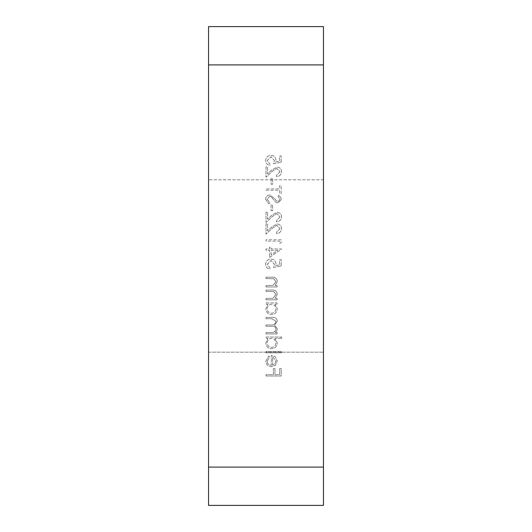 <?xml version="1.0" encoding="UTF-8"?>
<svg xmlns="http://www.w3.org/2000/svg" width="532" height="532" viewBox="0 0 532 532"><rect width="100%" height="100%" fill="white"/><g stroke="black" fill="none" stroke-linecap="round" stroke-linejoin="round"><path stroke-width="0.4" stroke-dasharray="2.66 2" d="M267.17 361.248L269.511 357.158L268.873 355.948L265.807 361.075C266.1 364.54 268.002 366.402 271.526 366.661L275.23 365.384L277.305 361.042L275.117 356.566L271.26 355.363L271.26 365.298C268.753 365.092 267.39 363.742 267.17 361.248L269.511 357.158L268.873 355.948L265.807 361.075C266.1 364.54 268.002 366.402 271.526 366.661L275.23 365.384L277.305 361.042L275.117 356.566L271.26 355.363L271.26 365.298C268.753 365.092 267.39 363.742 267.17 361.248M281.594 338.405L281.594 337.042L266 337.042L266 338.405L267.922 338.405L265.807 342.941C266.126 346.472 268.055 348.407 271.586 348.733C275.091 348.367 276.999 346.425 277.305 342.901L274.958 338.405L281.594 338.405L281.594 337.042L266 337.042L266 338.405L267.922 338.405L265.807 342.941C266.126 346.472 268.055 348.407 271.586 348.733C275.091 348.367 276.999 346.425 277.305 342.901L274.958 338.405L281.594 338.405M277.112 304.297L277.112 302.934L266 302.934L266 304.297L267.922 304.297L265.807 308.833C266.126 312.37 268.055 314.299 271.586 314.625C275.091 314.266 276.999 312.317 277.305 308.793L275.051 304.297L277.112 304.297L277.112 302.934L266 302.934L266 304.297L267.922 304.297L265.807 308.833C266.126 312.37 268.055 314.299 271.586 314.625C275.091 314.266 276.999 312.317 277.305 308.793L275.051 304.297L277.112 304.297M266 286.954L277.112 286.954L277.112 285.584L275.104 285.584L277.305 281.362C276.813 278.303 274.931 276.919 271.672 277.205L266 277.205L266 278.568L273.754 278.735L275.942 281.601L272.996 285.378L266 285.584L266 286.954L277.112 286.954L277.112 285.584L275.104 285.584L277.305 281.362C276.813 278.303 274.931 276.919 271.672 277.205L266 277.205L266 278.568L273.754 278.735L275.942 281.601L272.996 285.378L266 285.584L266 286.954M269.511 257.521L281.594 248.949L271.067 248.949L271.067 247.194L269.511 247.194L269.511 248.949L266 248.949L266 250.313L269.511 250.313L269.511 257.521L281.594 248.949L271.067 248.949L271.067 247.194L269.511 247.194L269.511 248.949L266 248.949L266 250.313L269.511 250.313L269.511 257.521M280.032 228.66L276.527 232.185L276.527 233.548C279.613 233.295 281.302 231.646 281.594 228.594C281.381 225.787 279.879 224.258 277.072 223.999L271.619 227.078L267.556 230.881L267.556 223.806L266 223.806L266 234.133L272.291 228.241L276.953 225.362L280.032 228.66L276.527 232.185L276.527 233.548C279.613 233.295 281.302 231.646 281.594 228.594C281.381 225.787 279.879 224.258 277.072 223.999L271.619 227.078L267.556 230.881L267.556 223.806L266 223.806L266 234.133L272.291 228.241L276.953 225.362L280.032 228.66M271.067 210.745L272.623 210.745L272.623 204.9L271.067 204.9L271.067 210.745L272.623 210.745L272.623 204.9L271.067 204.9L271.067 210.745M279.646 190.283L279.646 193.595L281.202 193.595L281.202 185.608L279.646 185.608L279.646 188.92L266 188.92L266 190.283L279.646 190.283L279.646 193.595L281.202 193.595L281.202 185.608L279.646 185.608L279.646 188.92L266 188.92L266 190.283L279.646 190.283M280.032 171.75L276.527 175.274L276.527 176.637C279.613 176.391 281.302 174.735 281.594 171.683C281.381 168.877 279.879 167.347 277.072 167.088L271.619 170.167L267.556 173.971L267.556 166.895L266 166.895L266 177.222L272.291 171.331L276.953 168.451L280.032 171.75L276.527 175.274L276.527 176.637C279.613 176.391 281.302 174.735 281.594 171.683C281.381 168.877 279.879 167.347 277.072 167.088L271.619 170.167L267.556 173.971L267.556 166.895L266 166.895L266 177.222L272.291 171.331L276.953 168.451L280.032 171.75M208.544 505.4L208.544 26.6L323.456 26.6L323.456 505.4L208.544 505.4M281.202 162.22L281.202 155.982L279.646 155.982L279.646 161.149L275.643 161.974L275.942 160.179C275.669 157.166 274.013 155.57 270.968 155.397C267.649 155.637 265.86 157.405 265.608 160.697C265.82 163.344 267.25 164.887 269.897 165.339L269.897 163.969L267.17 160.617L271.027 156.76L274.379 160.425L273.601 163.776L281.202 162.22L281.202 155.982L279.646 155.982L279.646 161.149L275.643 161.974L275.942 160.179C275.669 157.166 274.013 155.57 270.968 155.397C267.649 155.637 265.86 157.405 265.608 160.697C265.82 163.344 267.25 164.887 269.897 165.339L269.897 163.969L267.17 160.617L271.027 156.76L274.379 160.425L273.601 163.776L281.202 162.22M271.067 184.238L272.623 184.238L272.623 178.393L271.067 178.393L271.067 184.238L272.623 184.238L272.623 178.393L271.067 178.393L271.067 184.238M265.608 199.3L268.933 203.922L269.704 202.639L267.17 199.3L269.744 196.321L271.24 196.867L275.729 202.1L278.043 202.951L281.594 199.207L279.021 195.158L278.083 196.388L280.032 199.36L278.11 201.588L276.141 200.584L274.632 198.542L269.724 194.958C267.177 195.271 265.807 196.72 265.608 199.3L268.933 203.922L269.704 202.639L267.17 199.3L269.744 196.321L271.24 196.867L275.729 202.1L278.043 202.951L281.594 199.207L279.021 195.158L278.083 196.388L280.032 199.36L278.11 201.588L276.141 200.584L274.632 198.542L269.724 194.958C267.177 195.271 265.807 196.72 265.608 199.3M280.032 216.97L276.527 220.494L276.527 221.857C279.613 221.605 281.302 219.955 281.594 216.896C281.381 214.097 279.879 212.561 277.072 212.308L271.619 215.38L267.556 219.184L267.556 212.108L266 212.108L266 222.443L272.291 216.544L276.953 213.671L280.032 216.97L276.527 220.494L276.527 221.857C279.613 221.605 281.302 219.955 281.594 216.896C281.381 214.097 279.879 212.561 277.072 212.308L271.619 215.38L267.556 219.184L267.556 212.108L266 212.108L266 222.443L272.291 216.544L276.953 213.671L280.032 216.97M279.646 243.49L281.202 242.599L281.202 239.786L266 239.786L266 241.149L279.646 241.149L279.646 243.49L281.202 242.599L281.202 239.786L266 239.786L266 241.149L279.646 241.149L279.646 243.49M281.202 265.9L281.202 259.669L279.646 259.669L279.646 264.836L275.643 265.654L275.942 263.865C275.669 260.846 274.013 259.257 270.968 259.084C267.649 259.317 265.86 261.086 265.608 264.384C265.82 267.031 267.25 268.574 269.897 269.019L269.897 267.656L267.17 264.304L271.027 260.447L274.379 264.111L273.601 267.463L281.202 265.9L281.202 259.669L279.646 259.669L279.646 264.836L275.643 265.654L275.942 263.865C275.669 260.846 274.013 259.257 270.968 259.084C267.649 259.317 265.86 261.086 265.608 264.384C265.82 267.031 267.25 268.574 269.897 269.019L269.897 267.656L267.17 264.304L271.027 260.447L274.379 264.111L273.601 267.463L281.202 265.9M266 299.815L277.112 299.815L277.112 298.452L275.104 298.452L277.305 294.223C276.813 291.164 274.931 289.78 271.672 290.073L266 290.073L266 291.436L273.754 291.596L275.942 294.462L272.996 298.239L266 298.452L266 299.815L277.112 299.815L277.112 298.452L275.104 298.452L277.305 294.223C276.813 291.164 274.931 289.78 271.672 290.073L266 290.073L266 291.436L273.754 291.596L275.942 294.462L272.996 298.239L266 298.452L266 299.815M266 333.923L277.112 333.923L277.112 332.56L275.177 332.56L276.74 331.017L277.305 328.723L274.618 325.192L277.305 321.115C276.8 318.322 275.037 317.065 272.018 317.358L266 317.358L266 318.721L272.025 318.721L275.942 321.355C275.277 324.141 273.408 325.345 270.322 324.959L266 324.959L266 326.322L271.646 326.322C274.047 325.943 275.476 326.821 275.942 328.962C275.35 331.649 273.594 332.846 270.675 332.56L266 332.56L266 333.923L277.112 333.923L277.112 332.56L275.177 332.56L276.74 331.017L277.305 328.723L274.618 325.192L277.305 321.115C276.8 318.322 275.037 317.065 272.018 317.358L266 317.358L266 318.721L272.025 318.721L275.942 321.355C275.277 324.141 273.408 325.345 270.322 324.959L266 324.959L266 326.322L271.646 326.322C274.047 325.943 275.476 326.821 275.942 328.962C275.35 331.649 273.594 332.846 270.675 332.56L266 332.56L266 333.923M266 352.829L281.594 352.829L281.594 351.459L266 351.459L266 352.829L281.594 352.829L281.594 351.459L266 351.459L266 352.829M266 376.018L281.202 376.018L281.202 368.616L279.646 368.616L279.646 374.654L274.964 374.654L274.964 368.616L273.408 368.616L273.408 374.654L266 374.654L266 376.018L281.202 376.018L281.202 368.616L279.646 368.616L279.646 374.654L274.964 374.654L274.964 368.616L273.408 368.616L273.408 374.654L266 374.654L266 376.018M323.456 179.816L323.456 352.184L323.456 179.816L208.544 179.816L208.544 352.184L208.544 179.816L323.456 179.816M271.067 254.841L271.067 250.313L277.671 250.313L271.067 254.841L271.067 250.313L277.671 250.313L271.067 254.841M267.17 308.786C267.377 306.053 268.833 304.557 271.533 304.297C274.259 304.543 275.729 306.033 275.942 308.773C275.716 311.479 274.259 312.976 271.573 313.262C268.886 312.969 267.416 311.479 267.17 308.786C267.377 306.053 268.833 304.557 271.533 304.297C274.259 304.543 275.729 306.033 275.942 308.773C275.716 311.479 274.259 312.976 271.573 313.262C268.886 312.969 267.416 311.479 267.17 308.786M267.17 342.894C267.377 340.161 268.833 338.665 271.533 338.405C274.259 338.651 275.729 340.141 275.942 342.881C275.716 345.581 274.259 347.077 271.573 347.369C268.886 347.077 267.416 345.581 267.17 342.894C267.377 340.161 268.833 338.665 271.533 338.405C274.259 338.651 275.729 340.141 275.942 342.881C275.716 345.581 274.259 347.077 271.573 347.369C268.886 347.077 267.416 345.581 267.17 342.894M272.623 365.158L272.623 356.726L275.942 360.975L274.898 363.835L272.623 365.158L272.623 356.726L275.942 360.975L274.898 363.835L272.623 365.158M208.544 352.184L323.456 352.184L208.544 352.184"/><path stroke-width="0.8" d="M323.456 64.904L208.544 64.904L208.544 26.6L323.456 26.6L323.456 505.4L208.544 505.4L208.544 467.096L323.456 467.096M208.544 64.904L208.544 467.096"/></g></svg>
